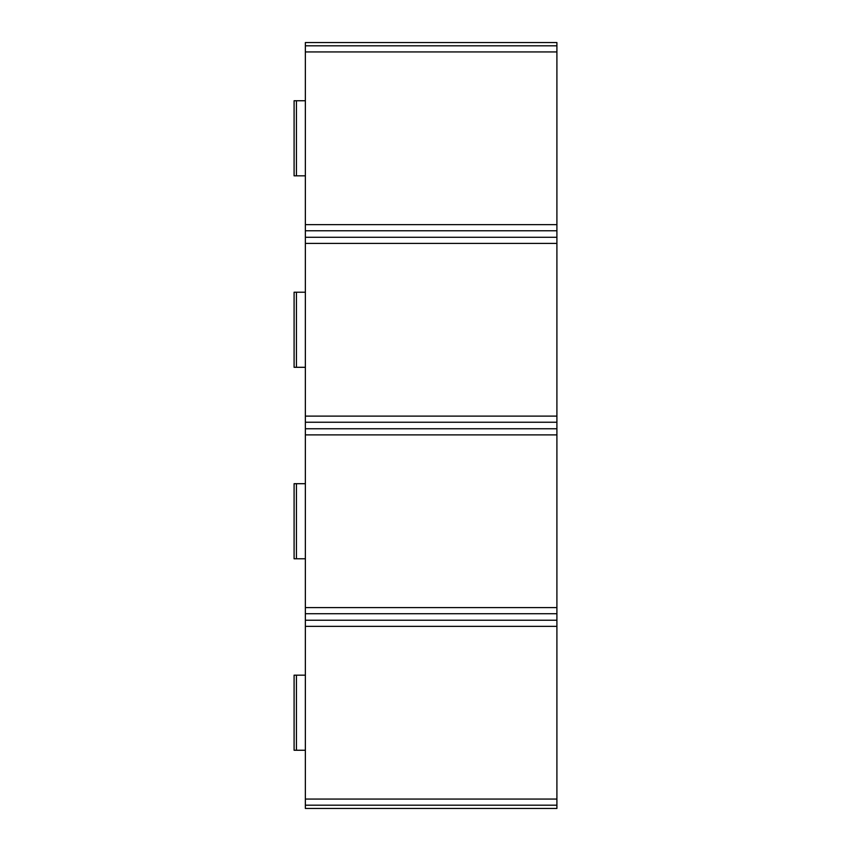 <?xml version="1.0" encoding="UTF-8"?>
<svg xmlns="http://www.w3.org/2000/svg" width="851" height="851" viewBox="0 0 851 851"><rect width="100%" height="100%" fill="white"/><g stroke="black" fill="none" stroke-linecap="round" stroke-linejoin="round"><path stroke-width="1.28" d="M556.905 51.932L556.905 42.55L305.36 42.55L305.36 51.932L556.905 51.932L556.905 230.77L305.36 230.77L305.36 224.643L556.905 224.643M556.905 243.407L556.905 434.882L305.36 434.882L305.36 243.407L556.905 243.407L556.905 230.77M556.905 434.882L556.905 613.72L305.36 613.72L305.36 607.593L556.905 607.593M556.905 626.357L556.905 808.45L305.36 808.45L305.36 626.357L556.905 626.357L556.905 613.72M305.36 416.118L556.905 416.118M305.36 434.882L305.36 607.593M305.36 799.068L556.905 799.068M305.36 51.932L305.36 224.643M305.36 626.357L305.36 613.72M305.36 243.407L305.36 230.77M305.36 675.173L294.095 675.173L294.095 750.252L296.425 750.252L296.425 675.173M305.36 750.252L296.425 750.252M305.36 175.827L294.095 175.827L294.095 100.748L305.36 100.748M305.36 367.302L294.095 367.302L294.095 292.223L305.36 292.223M305.36 558.777L294.095 558.777L294.095 483.698L305.36 483.698M556.905 45.805L305.36 45.805M556.905 422.245L305.36 422.245M556.905 428.755L305.36 428.755M296.425 175.827L296.425 100.748M296.425 367.302L296.425 292.223M296.425 558.777L296.425 483.698M556.905 805.195L305.36 805.195M556.905 237.28L305.36 237.28M556.905 620.23L305.36 620.23"/></g></svg>
